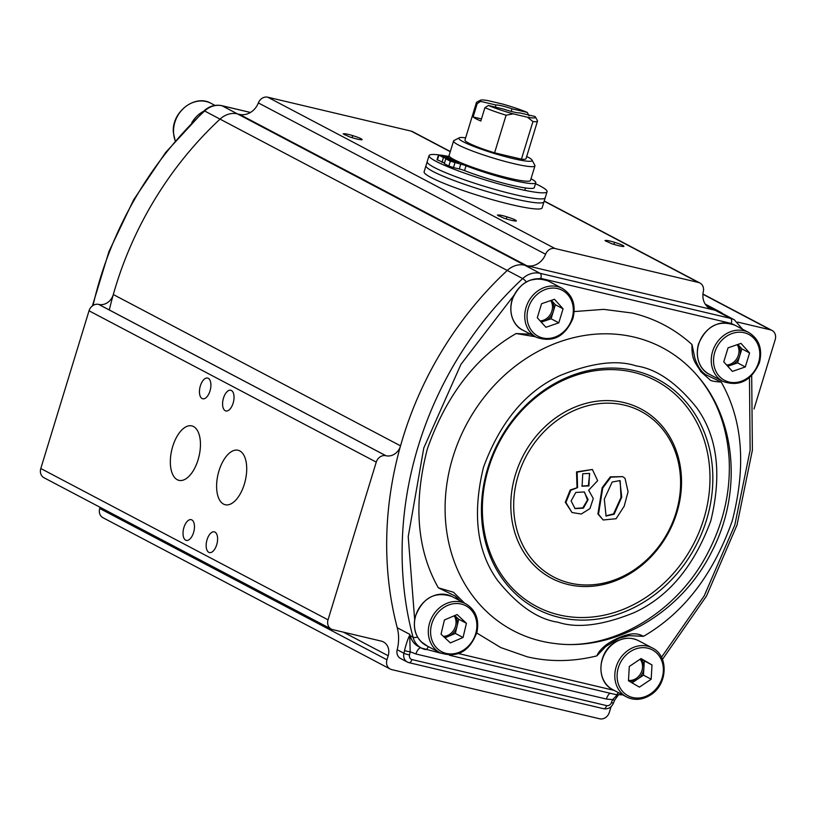 <?xml version="1.0" encoding="UTF-8"?>
<svg xmlns="http://www.w3.org/2000/svg" width="816" height="816" viewBox="0 0 816 816"><rect width="100%" height="100%" fill="white"/><g stroke="black" fill="none" stroke-linecap="round" stroke-linejoin="round"><path stroke-width="1.22" d="M223.492 398.065A10.639 5.314 -76.7 0 0 225.859 410.958A10.639 5.314 -76.7 0 0 233.131 403.145A10.639 5.314 -76.7 0 0 230.755 390.252A10.639 5.314 -76.7 0 0 223.492 398.065M200.359 385.876A10.639 5.314 -76.7 0 0 202.725 398.769A10.639 5.314 -76.7 0 0 209.998 390.956A10.639 5.314 -76.7 0 0 207.631 378.063A10.639 5.314 -76.7 0 0 200.359 385.876M207.06 539.672A10.639 5.314 -76.7 0 0 209.426 552.565A10.639 5.314 -76.7 0 0 216.699 544.751A10.639 5.314 -76.7 0 0 214.322 531.859A10.639 5.314 -76.7 0 0 207.06 539.672M183.926 527.483A10.639 5.314 -76.7 0 0 186.293 540.376A10.639 5.314 -76.7 0 0 193.565 532.562A10.639 5.314 -76.7 0 0 191.189 519.67A10.639 5.314 -76.7 0 0 183.926 527.483M218.984 470.822A27.979 13.984 -76.7 0 0 225.216 504.727A27.979 13.984 -76.7 0 0 244.331 484.184A27.979 13.984 -76.7 0 0 238.099 450.269A27.979 13.984 -76.7 0 0 218.984 470.822M172.717 446.454A27.979 13.984 -76.7 0 0 178.949 480.359A27.979 13.984 -76.7 0 0 198.074 459.806A27.979 13.984 -76.7 0 0 191.831 425.901A27.979 13.984 -76.7 0 0 172.717 446.454M516.161 221.034C516.773 220.381 513.703 218.994 506.94 216.852A8.935 0.989 17 0 0 499.025 214.985L497.372 215.067L503.543 218.045A10.639 1.183 17 0 0 511.244 220.269A10.639 1.183 17 0 0 516.161 221.034L516.365 220.881M361.947 139.781C362.559 139.138 359.479 137.741 352.716 135.609A8.935 0.989 17 0 0 344.811 133.732L343.159 133.824L349.33 136.792A10.639 1.183 17 0 0 357.031 139.026A10.639 1.183 17 0 0 361.947 139.781L362.151 139.638M623.761 246.483C624.373 245.84 621.292 244.443 614.53 242.301A8.935 0.989 17 0 0 606.614 240.434L604.962 240.526L611.133 243.494A10.639 1.183 17 0 0 618.844 245.728A10.639 1.183 17 0 0 623.761 246.483L623.965 246.34M722.833 313.732A21.277 18.278 117.8 0 0 720.171 311.967A21.277 18.278 117.8 0 0 716.438 310.57L713.102 309.784A17.024 14.617 117.8 0 1 710.114 308.662A17.024 14.617 117.8 0 1 703.341 291.567A8.507 7.313 117.8 0 0 699.955 283.019A8.507 7.313 117.8 0 0 698.465 282.469L555.002 248.523A8.507 7.313 117.8 0 0 545.588 254.255A17.024 14.617 117.8 0 1 526.759 265.7L524.688 265.21A21.277 18.278 117.8 0 0 507.266 270.443A331.908 285.1 117.8 0 0 402.839 438.039A331.908 285.1 117.8 0 0 400.544 445.852L113.312 294.535A331.908 285.1 -62.2 0 1 115.607 286.722A331.908 285.1 -62.2 0 1 220.034 119.126A21.277 18.278 -62.2 0 1 237.456 113.883L239.527 114.373A17.024 14.617 -62.2 0 0 258.356 102.928A8.507 7.313 -62.2 0 1 267.77 97.206L411.233 131.141A8.507 7.313 -62.2 0 1 412.723 131.702L450.33 151.521M737.654 322.096L770.498 329.868A8.507 7.313 117.8 0 1 771.997 330.419A8.507 7.313 117.8 0 1 775.2 339.65L754.004 408.969M611.062 706.687L609.317 712.399A8.507 7.313 117.8 0 1 599.678 718.794L391.66 669.589A8.507 7.313 117.8 0 1 390.17 669.028A8.507 7.313 117.8 0 1 386.957 659.797L388.202 655.758A12.77 10.965 117.8 0 0 383.387 641.917A12.77 10.965 117.8 0 0 381.143 641.08L332.734 629.626A8.507 7.313 117.8 0 1 331.235 629.065A8.507 7.313 117.8 0 1 328.032 619.834L376.258 462.111A8.507 7.313 117.8 0 1 385.897 455.716L385.988 455.736A12.77 10.965 117.8 0 0 400.544 445.852M113.312 294.535A12.77 10.965 -62.2 0 1 98.756 304.419L98.665 304.399A8.507 7.313 -62.2 0 0 89.026 310.794L40.8 468.517A8.507 7.313 -62.2 0 0 44.003 477.748L331.235 629.065M390.17 669.028L102.938 517.701A8.507 7.313 -62.2 0 1 99.725 508.48L100.093 507.287M606.278 241.536L606.614 240.434M613.897 244.382L614.53 242.301M344.474 134.834L344.811 133.732M352.084 137.68L352.716 135.609M498.688 216.087L499.025 214.985M506.308 218.923L506.94 216.852M535.49 183.712A61.7 6.834 -163 0 1 540.07 185.956A61.7 6.834 -163 0 1 547.067 191.699L545.21 197.768A61.7 6.834 -163 0 1 499.647 190.74A61.7 6.834 -163 0 1 434.204 167.423A61.7 6.834 17 0 0 499.647 190.74A61.7 6.834 17 0 0 545.21 197.768L543.976 201.807A61.7 6.834 -163 0 1 498.413 194.779A61.7 6.834 -163 0 1 432.97 171.462A61.7 6.834 17 0 0 498.413 194.779A61.7 6.834 17 0 0 543.976 201.807L542.12 207.876A61.7 6.834 -163 0 1 496.556 200.848A61.7 6.834 -163 0 1 431.113 177.531A61.7 6.834 -163 0 1 424.116 171.799L425.962 165.73A61.7 6.834 17 0 0 432.97 171.462A61.7 6.834 -163 0 1 425.962 165.73L427.207 161.68A61.7 6.834 17 0 0 434.204 167.423A61.7 6.834 -163 0 1 427.207 161.68L429.053 155.621A61.7 6.834 -163 0 1 438.508 154.826L443.455 157.57L455.92 160.517M511.224 111.394L512.009 108.814L527.299 112.435A28.937 3.203 17 0 0 502.483 104.04L488.152 100.654A28.937 3.203 17 0 0 480.451 100.205A28.937 3.203 17 0 0 480.685 101.408L477.197 103.622A31.916 3.539 -163 0 1 476.462 102.449L464.957 140.066A31.916 3.539 17 0 0 468.588 143.035A31.916 3.539 17 0 0 494.588 152.816L506.093 115.209A31.916 3.539 -163 0 1 484.908 107.681L488.396 105.468L503.686 109.089A12.77 1.418 17 0 0 519.721 112.873L535.01 116.494A28.937 3.203 17 0 1 535.449 117.014L537.428 120.676A31.916 3.539 -163 0 1 537.499 121.115A31.916 3.539 -163 0 1 532.93 121.553L521.434 159.171A31.916 3.539 17 0 0 526.004 158.722L537.499 121.115M532.012 160.069L534.837 165.301A42.554 4.712 -163 0 1 534.939 165.883L530.492 180.438A42.554 4.712 -163 0 1 499.066 175.593A42.554 4.712 -163 0 1 453.931 159.508A42.554 4.712 -163 0 1 449.096 155.56L453.553 140.995A42.554 4.712 -163 0 1 453.961 140.566L459.224 137.812A38.301 4.243 17 0 0 463.202 141.76A38.301 4.243 17 0 0 505.808 156.764A38.301 4.243 17 0 0 532.012 160.069A38.301 4.243 17 0 0 527.758 157.029A38.301 4.243 17 0 0 526.687 156.478M534.939 165.883A42.554 4.712 -163 0 1 503.513 161.027A42.554 4.712 -163 0 1 458.378 144.952A42.554 4.712 -163 0 1 453.553 140.995M465.65 137.822A38.301 4.243 17 0 0 459.224 137.812M481.471 118.942L473.117 116.963A31.916 3.539 17 0 0 476.003 118.769A31.916 3.539 17 0 0 480.828 121.023L484.908 107.681M529.054 115.882L527.299 112.435M512.009 108.814A12.77 1.418 17 0 0 495.975 105.019L480.685 101.408M495.332 107.11L495.975 105.019M477.197 103.622L473.117 116.963M488.396 105.468A28.937 3.203 17 0 0 513.213 113.852L527.544 117.249A28.937 3.203 17 0 0 535.449 117.014M513.213 113.852L506.093 115.209M494.588 152.816L521.434 159.171M532.93 121.553L527.544 117.249M476.462 102.449A31.916 3.539 -163 0 1 476.768 102.133L480.451 100.205M540.773 321.606A12.77 10.965 117.8 0 0 544.639 320.994A12.77 10.965 117.8 0 0 553.228 311.763A12.77 10.965 117.8 0 0 551.371 300.339L555.37 304.756L551.086 318.77L541.273 322.157M540.131 320.892A12.77 10.965 117.8 0 0 551.881 311.049A12.77 10.965 117.8 0 0 550.708 300.563M537.285 317.74L541.569 303.725L554.462 299.268L563.081 308.815L558.797 322.83L545.904 327.287L537.285 317.74M551.086 318.77L558.797 322.83M555.37 304.756L563.081 308.815M727.27 365.731A12.77 10.965 117.8 0 0 731.136 365.109A12.77 10.965 117.8 0 0 739.724 355.878A12.77 10.965 117.8 0 0 737.868 344.454L741.866 348.871L737.582 362.885L727.77 366.282M726.628 365.007A12.77 10.965 117.8 0 0 738.378 355.164A12.77 10.965 117.8 0 0 737.205 344.689M723.772 361.855L728.056 347.851L740.959 343.383L749.578 352.94L745.294 366.945L732.391 371.402L723.772 361.855M737.582 362.885L745.294 366.945M741.866 348.871L749.578 352.94M444.128 637.051A12.77 10.965 117.8 0 0 448.994 636.143A12.77 10.965 117.8 0 0 457.031 626.331A12.77 10.965 117.8 0 0 454.736 615.56M443.384 636.358A12.77 10.965 117.8 0 0 455.675 625.617A12.77 10.965 117.8 0 0 454.135 615.825M454.787 615.539L458.714 619.232L455.338 633.42L444.985 637.857M441.048 634.165L444.424 619.976L457.113 614.55L466.426 623.302L463.049 637.49L450.371 642.916L441.048 634.165M455.338 633.42L463.049 637.49M458.714 619.232L466.426 623.302M628.677 680.881A12.77 10.965 117.8 0 0 637.582 679.116A12.77 10.965 117.8 0 0 643.875 668.018A12.77 10.965 117.8 0 0 640.509 658.94M628.483 680.391A12.77 10.965 117.8 0 0 636.225 678.402A12.77 10.965 117.8 0 0 640.091 659.216M640.723 658.787L644.293 660.878L643.467 675.158L632.033 682.849M651.178 679.228L639.407 687.133L628.463 680.758L629.289 666.478L641.06 658.563L652.004 664.938L651.178 679.228L643.467 675.158M644.293 660.878L652.004 664.938M547.067 191.699A61.7 6.834 -163 0 1 501.503 184.671A61.7 6.834 -163 0 1 436.06 161.354A61.7 6.834 -163 0 1 429.053 155.621M440.518 155.081A61.7 6.834 -163 0 1 448.545 156.427M452.768 160.772L450.626 160.548L456.623 162.812L458.765 163.037L452.768 160.772M444.292 156.305L442.15 156.08L448.147 158.345L450.289 158.569L444.292 156.305M458.908 161.894L445.771 158.783L450.32 161.18L460.775 164.128A5.11 0.561 -163 0 1 466.028 165.76A45.563 5.049 17 0 0 512.846 180.305A45.563 5.049 17 0 0 535.786 182.753A45.563 5.049 17 0 0 531.012 178.735M466.028 165.76L464.539 170.605A45.563 5.049 17 0 0 511.367 185.161A45.563 5.049 17 0 0 534.296 187.609L535.786 182.753M449.075 155.652A45.563 5.049 17 0 0 448.637 156.111A45.563 5.049 17 0 0 448.688 156.621A5.11 0.561 -163 0 1 448.698 156.682A5.11 0.561 -163 0 1 446.128 156.407L438.498 154.836L437.019 159.691L444.475 163.016M454.951 162.751L453.461 167.596L459.296 168.983L460.775 164.128M453.461 167.596L448.831 166.036L450.32 161.18M445.771 158.783L444.281 163.639L448.831 166.036M464.539 170.605A5.11 0.561 17 0 0 459.296 168.983M443.455 157.57L441.966 162.415M691.999 344.546C691.519 360.325 695.385 362.467 700.903 371.719L709.818 379.675C710.318 380.807 714.122 381.613 721.232 382.072L705.646 374.615C701.117 371.668 697.527 366.241 694.895 358.316L691.999 344.546C674.791 328.97 654.901 318.475 632.339 313.058L603.718 309.366L574.199 311.559M643.498 636.337C636.123 632.216 629.248 633.481 618.844 637.745C611.725 640.897 600.913 646.649 596.802 655.901L605.798 646.496L619.344 638.132L628.861 635.654L643.498 636.337C683.716 612.989 713.286 574.546 732.207 520.996C746.375 466.324 742.713 420.016 721.232 382.072M706.523 519.955A129.785 111.486 -62.2 0 1 559.419 617.426A129.785 111.486 -62.2 0 1 487.754 468.2A129.785 111.486 -62.2 0 1 634.848 370.729A129.785 111.486 -62.2 0 1 706.523 519.955M488.58 468.119A127.663 109.65 117.8 0 0 559.082 614.897A127.663 109.65 117.8 0 0 703.769 519.027A127.663 109.65 117.8 0 0 633.267 372.239A127.663 109.65 117.8 0 0 488.58 468.119M624.342 405.103A93.616 80.417 -62.2 0 1 676.036 512.744A93.616 80.417 -62.2 0 1 569.935 583.052A93.616 80.417 -62.2 0 1 518.231 475.412A93.616 80.417 -62.2 0 1 624.342 405.103M623.995 402.574A95.747 82.243 -62.2 0 1 676.862 512.662A95.747 82.243 -62.2 0 1 568.354 584.572A95.747 82.243 -62.2 0 1 515.477 474.484A95.747 82.243 -62.2 0 1 623.995 402.574M404.563 650.434A4.253 0.734 10.6 0 0 410.203 651.78L409.714 635.378C408.01 638.469 406.297 643.487 404.563 650.434A42.554 36.547 -62.2 0 1 403.94 653.269A8.507 7.313 -62.2 0 0 407.276 662.021L409.03 662.674A4.253 2.132 -76.7 0 1 408.775 662.582A8.507 7.313 -62.2 0 1 407.276 662.021L400.534 658.471A8.507 7.313 -62.2 0 1 397.198 649.709A42.554 36.547 117.8 0 0 397.249 627.759A331.908 285.1 -62.2 0 1 507.266 270.443A21.277 18.278 -62.2 0 1 524.688 265.21L715.173 310.274A21.277 18.278 -62.2 0 1 718.906 311.671L734.329 319.79A21.277 18.278 -62.2 0 0 730.595 318.393A4.253 2.132 103.3 0 1 731.289 323.452L736.409 325.992M397.249 627.759L409.785 634.358A331.908 285.1 117.8 0 0 410.142 635.715A8.507 3.193 165 0 0 409.877 635.582A4.253 3.131 -176.8 0 1 409.714 635.378M617.304 694.885L612.571 699.649L614.55 700.312L618.314 695.008M530.614 334.234L516.079 333.54L535.418 336.763M464.61 603.197L453.523 592.263L438.335 587.806L454.696 595.792L460 600.77M454.889 595.925A29.784 25.582 -62.2 0 1 459.612 600.566M603.208 519.986L597.904 513.978L602.157 487.723L610.297 476.86L622.71 476.615L610.878 477.166L602.749 487.999L598.485 514.284L603.197 519.986L616.09 518.721L624.199 506.185L628.065 491.742L625.046 478.349L622.71 476.615M577.004 487.295L576.535 471.883L592.375 469.475L577.126 472.158L577.585 487.601L570.231 489.977L570.812 490.283L565.886 502.493L572.006 512.53L581.288 514.019L589.948 508.603L593.273 498.484L588.642 490.222L597.649 480.685L592.375 469.475M572.006 512.53L565.315 502.207L570.231 489.977M577.585 487.601L570.812 490.283M612.184 482.021L604.299 499.178L606.074 516.028L614.132 514.213L621.741 497.158L619.854 480.604L612.184 482.021M582.746 473.759L582.083 486.203L588.938 485.918L589.468 473.402L582.746 473.759M575.79 492.446L571.129 500.932L575.056 508.623L583.399 508.154L588.122 499.688L584.185 491.956L575.79 492.446M605.798 515.875L613.55 513.907L620.996 497.464L620.201 480.92M581.808 486.05L588.356 485.612L589.693 473.617M574.77 508.46L582.818 507.848L587.469 500.035L584.562 492.262M237.456 113.883L222.034 105.764A21.277 18.278 117.8 0 0 204.612 110.996L522.689 278.572A21.277 18.278 -62.2 0 1 540.11 273.329L237.456 113.883A21.277 18.278 117.8 0 0 220.034 119.126A331.908 285.1 117.8 0 0 109.303 309.978M770.498 329.868L702.933 294.27M716.438 310.57L705.82 304.98M713.102 309.784L707.503 306.836M698.465 282.469L544.17 201.175M450.279 151.715L411.233 131.141M555.002 248.523L267.77 97.206M545.588 254.255L258.356 102.928M526.759 265.7L239.527 114.373M385.988 455.736L98.756 304.419M385.897 455.716L98.665 304.399M376.258 462.111L89.026 310.794M328.032 619.834L40.8 468.517M388.202 655.758L343.373 632.145M386.957 659.797L99.725 508.48M548.423 281.092A27.662 23.756 117.8 0 0 512.224 300.043A27.662 23.756 117.8 0 0 522.638 330.031L536.52 337.345A27.662 23.756 -62.2 0 1 526.096 307.357A27.662 23.756 -62.2 0 1 562.306 288.405L548.423 281.092C532.063 275.522 519.935 281.785 512.03 299.89C507.674 316.006 515.916 327.308 522.638 330.031M572.057 318.454A25.959 22.297 117.8 0 0 557.726 288.609A25.959 22.297 117.8 0 0 528.309 308.101A25.959 22.297 117.8 0 0 542.64 337.946A25.959 22.297 117.8 0 0 572.057 318.454M734.92 325.207A27.662 23.756 117.8 0 0 698.71 344.158A27.662 23.756 117.8 0 0 709.135 374.146L723.017 381.46A27.662 23.756 -62.2 0 1 712.592 351.472A27.662 23.756 -62.2 0 1 748.802 332.52L734.92 325.207C718.559 319.637 706.421 325.9 698.516 344.005C694.161 360.131 702.413 371.423 709.135 374.146M758.554 362.569A25.959 22.297 117.8 0 0 744.223 332.724A25.959 22.297 117.8 0 0 714.796 352.216A25.959 22.297 117.8 0 0 729.137 382.061A25.959 22.297 117.8 0 0 758.554 362.569M451.982 596.537A27.662 23.756 117.8 0 0 415.252 617.416A27.662 23.756 117.8 0 0 426.197 645.487L440.079 652.8A27.662 23.756 -62.2 0 1 429.134 624.73A27.662 23.756 -62.2 0 1 465.865 603.85L451.982 596.537C434.693 590.957 422.382 597.853 415.069 617.243C412.682 630.023 416.395 639.438 426.197 645.487M476.105 632.104A25.959 22.297 117.8 0 0 459.683 603.748A25.959 22.297 117.8 0 0 431.368 625.352A25.959 22.297 117.8 0 0 447.8 653.708A25.959 22.297 117.8 0 0 476.105 632.104M614.621 642.743A27.662 23.756 117.8 0 0 600.953 667.284A27.662 23.756 117.8 0 0 612.694 689.602C596.159 681.952 597.322 653.106 614.346 642.712C622.516 637.541 630.564 636.847 638.479 640.662A27.662 23.756 117.8 0 0 614.621 642.743M650.423 694.824A27.662 23.756 -62.2 0 1 626.566 696.915A27.662 23.756 -62.2 0 1 614.825 674.597A27.662 23.756 -62.2 0 1 628.504 650.056A27.662 23.756 -62.2 0 1 652.351 647.975C668.885 655.636 667.723 684.471 650.699 694.865C642.529 700.036 634.481 700.72 626.566 696.915L612.694 689.602M629.952 651.841A25.959 22.297 117.8 0 0 619.507 686.786A25.959 22.297 117.8 0 0 650.515 693.855A25.959 22.297 117.8 0 0 660.96 658.92A25.959 22.297 117.8 0 0 629.952 651.841M191.75 122.798A27.662 23.756 -62.2 0 1 203.49 111.323M214.965 105.417L211.069 103.357A27.662 23.756 117.8 0 0 185.487 106.712A27.662 23.756 117.8 0 0 173.563 132.804A27.662 23.756 117.8 0 0 175.256 140.78M438.906 155.173L437.417 160.018M476.758 632.992L500.759 647.567L527.238 656.819C549.851 662.092 573.036 661.786 596.802 655.901M541.202 641.09A159.926 137.374 117.8 0 0 554.513 643.467C610.184 651.443 675.679 614.275 707.105 554.248C723.292 523.77 730.636 492.201 729.157 459.541C727.036 425.575 716.06 397.208 696.232 374.442A159.926 137.374 117.8 0 0 634.144 337.1A159.926 137.374 117.8 0 0 452.88 457.205A159.926 137.374 117.8 0 0 541.202 641.09M557.96 622.22C537.683 619.252 517.568 605.339 497.617 580.462C476.84 551.687 472.138 513.927 483.511 467.201C500.32 421.76 525.922 391.17 560.296 375.442C591.743 362.722 617.08 359.56 636.307 365.945C656.584 368.903 676.699 382.826 696.65 407.694C717.427 436.478 722.129 474.229 710.767 520.965C693.947 566.406 668.355 596.986 633.971 612.714C602.524 625.433 577.187 628.595 557.96 622.22M715.173 310.274L730.595 318.393L540.11 273.329A4.253 2.132 103.3 0 1 540.804 278.389L731.289 323.452M417.547 637.051A4.253 1.601 165 0 1 413.039 637.235L410.142 635.715A21.277 18.278 117.8 0 0 418.496 646.527L421.382 648.057A21.277 18.278 117.8 0 0 425.126 649.454A4.253 2.132 -76.7 0 0 425.381 649.546A4.253 2.132 -76.7 0 0 428.237 646.558M440.956 653.228L421.382 648.057A21.277 18.278 117.8 0 1 413.039 637.235A331.908 285.1 -62.2 0 1 522.689 278.572A4.253 0.826 47.1 0 1 526.33 281.897M603.473 708.645A4.253 2.132 -76.7 0 0 603.728 708.737L409.03 662.674A4.253 2.132 -76.7 0 0 411.937 659.552A4.253 3.652 117.8 0 1 409.52 654.901A4.253 0.592 -165.9 0 1 403.94 653.269L397.198 649.709M749.465 377.675L750.128 450.177L734.839 524.933L704.249 595.802L661.48 657.278M530.165 280.143L540.804 278.389M414.712 620.313L408.224 536.602L423.81 447.913L460.948 364.334L514.335 294.831M606.635 705.616A4.253 3.652 -62.2 0 0 611.388 702.647L613.459 703.086C611.531 707.462 608.287 709.349 603.728 708.737A4.253 2.132 -76.7 0 0 606.635 705.616L411.937 659.552M427.676 646.262L421.005 641.621M614.224 690.407L458.684 653.616M516.079 333.54C475.85 356.888 446.281 395.332 427.36 448.882C413.202 503.554 416.854 549.862 438.335 587.806M420.76 647.72A8.507 4.253 -76.7 0 0 415.905 653.983L410.203 651.78L409.52 654.901M611.388 702.647L612.571 699.649L606.38 699.047L415.905 653.983M606.38 699.047A8.507 4.253 103.3 0 1 610.113 693.253M618.344 692.58A4.253 2.132 103.3 0 1 615.866 694.61A4.253 2.132 103.3 0 1 615.601 694.518M597.904 513.978L598.485 514.284M614.132 514.213L613.55 513.907M588.938 485.918L588.356 485.612M583.399 508.154L582.818 507.848M250.42 112.475L222.034 105.764A4.253 2.132 -76.7 0 0 221.779 105.662C215.251 104.356 209.304 106.1 203.969 110.884A4.253 0.826 -132.9 0 1 204.612 110.996A331.908 285.1 117.8 0 0 93.044 305.449M250.461 112.455L221.779 105.662A4.253 2.132 -76.7 0 0 221.462 105.641M771.997 330.419L702.953 294.046M720.171 311.967L705.208 304.082M699.955 283.019L544.231 200.981M448.29 166.943L448.606 165.913M524.79 190.332L525.514 187.966M536.52 337.345C552.881 342.914 565.019 336.641 572.914 318.546C576.229 305.011 572.699 294.964 562.306 288.405M723.017 381.46C739.378 387.029 751.516 380.766 759.41 362.661C762.725 349.126 759.186 339.079 748.802 332.52M440.079 652.8C457.368 658.379 469.669 651.484 476.993 632.094C479.369 619.313 475.667 609.899 465.865 603.85M638.479 640.662L652.351 647.975M175.185 140.872L173.38 132.6C171.289 112.312 194.963 93.758 211.069 103.357M448.637 156.111L448.433 156.774M751.699 375.625L752.383 450.167L737.032 524.984L706.503 596.017L662.449 659.41M742.529 329.215L734.329 319.79M613.459 703.086L614.55 700.312M449.371 655.228L615.866 694.61L622.679 694.865M554.503 643.467C615.754 651.831 681.952 612.122 711.807 551.555C742.315 493.313 736.624 419.047 696.232 374.442M203.969 110.884L165.607 152.5L133.62 199.849L108.967 251.501L92.371 305.929"/></g></svg>
